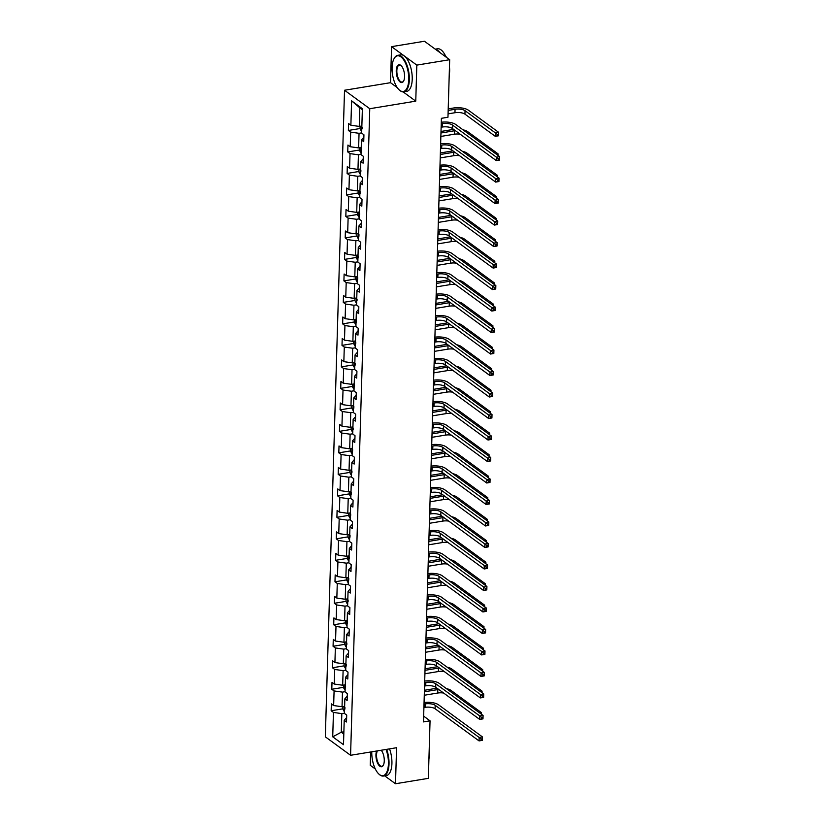 <?xml version="1.0" encoding="UTF-8"?>
<svg xmlns="http://www.w3.org/2000/svg" width="825" height="825" viewBox="0 0 825 825"><rect width="100%" height="100%" fill="white"/><g stroke="black" fill="none" stroke-linecap="round" stroke-linejoin="round"><path stroke-width="1.24" d="M370.642 751.988L370.25 765.291L375.334 769.003M344.52 90.255L325.328 736.828L350.573 755.288L369.765 108.714L344.52 90.255L390.514 82.686L397.268 87.625M403.116 91.895L415.759 101.145L416.821 65.113L391.576 46.654L390.514 82.686M391.576 46.654L424.432 41.25L449.677 59.709L416.821 65.113M384.687 775.851L395.495 783.75L428.35 778.346L430.052 720.823L423.658 716.141M344.438 713.182L341.828 713.615L341.272 732.218L332.722 736.818L333.444 712.429L331.155 710.758L342.829 708.84M343.881 731.785L341.272 732.218L343.819 734.075M341.828 713.615L333.444 712.429M345.077 691.69L342.468 692.123L342.035 706.726L333.651 705.54L331.361 703.869L331.155 710.758M333.651 705.54L334.084 690.938L331.794 689.267L343.468 687.338M345.716 670.199L343.107 670.632L342.674 685.235L334.29 684.049L332.001 682.378L331.794 689.267M334.29 684.049L334.723 669.446L332.434 667.765L344.097 665.847M346.345 648.708L343.747 649.141L343.313 663.743L334.919 662.558L332.64 660.877L332.434 667.765M334.919 662.558L335.352 647.945L333.073 646.274L344.737 644.356M346.985 627.217L344.376 627.639L343.942 642.252L335.558 641.056L333.279 639.385L333.073 646.274M335.558 641.056L335.992 626.453L333.713 624.783L345.376 622.865M347.624 605.725L345.015 606.148L344.582 620.751L336.198 619.565L333.908 617.894L333.713 624.783M336.198 619.565L336.631 604.962L334.352 603.292L346.015 601.373M348.263 584.224L345.654 584.657L345.221 599.259L336.837 598.073L334.548 596.403L334.352 603.292M336.837 598.073L337.27 583.471L334.981 581.8L346.655 579.882M348.903 562.732L346.294 563.166L345.861 577.768L337.477 576.582L335.187 574.912L334.981 581.8M337.477 576.582L337.91 561.98L335.62 560.309L347.294 558.391M349.542 541.241L346.933 541.674L346.5 556.277L338.116 555.091L335.827 553.42L335.62 560.309M338.116 555.091L338.549 540.488L336.26 538.818L347.933 536.889M350.182 519.75L347.573 520.183L347.139 534.786L338.755 533.6L336.466 531.929L336.26 538.818M338.755 533.6L339.188 518.987L336.899 517.316L348.562 515.398M350.811 498.259L348.212 498.682L347.779 513.294L339.384 512.098L337.105 510.427L336.899 517.316M339.384 512.098L339.817 497.496L337.538 495.825L349.202 493.907M351.45 476.767L348.841 477.19L348.408 491.793L340.024 490.607L337.745 488.936L337.538 495.825M340.024 490.607L340.457 476.004L338.178 474.334L349.841 472.416M352.089 455.276L349.48 455.699L349.047 470.302L340.663 469.116L338.374 467.445L338.178 474.334M340.663 469.116L341.096 454.513L338.817 452.843L350.481 450.924M352.729 433.775L350.12 434.208L349.687 448.81L341.302 447.624L339.013 445.954L338.817 452.843M341.302 447.624L341.736 433.022L339.446 431.351L351.12 429.433M353.368 412.283L350.759 412.717L350.326 427.319L341.942 426.133L339.653 424.463L339.446 431.351M341.942 426.133L342.375 411.531L340.086 409.86L351.759 407.932M354.007 390.792L351.398 391.225L350.965 405.828L342.581 404.642L340.292 402.971L340.086 409.86M342.581 404.642L343.014 390.039L340.725 388.358L352.399 386.44M354.647 369.301L352.038 369.734L351.605 384.337L343.221 383.151L340.931 381.47L340.725 388.358M343.221 383.151L343.654 368.538L341.364 366.867L353.028 364.949M355.276 347.81L352.677 348.233L352.244 362.845L343.85 361.649L341.571 359.978L341.364 366.867M343.85 361.649L344.283 347.047L342.004 345.376L353.667 343.458M355.915 326.318L353.306 326.741L352.873 341.344L344.489 340.158L342.21 338.487L342.004 345.376M344.489 340.158L344.922 325.555L342.643 323.885L354.307 321.967M356.555 304.817L353.946 305.25L353.512 319.853L345.128 318.667L342.839 316.996L342.643 323.885M345.128 318.667L345.562 304.064L343.282 302.393L354.946 300.475M357.194 283.326L354.585 283.759L354.152 298.361L345.768 297.175L343.478 295.505L343.282 302.393M345.768 297.175L346.201 282.573L343.912 280.902L355.585 278.974M357.833 261.834L355.224 262.267L354.791 276.87L346.407 275.684L344.118 274.013L343.912 280.902M346.407 275.684L346.84 261.082L344.551 259.401L356.225 257.483M358.473 240.343L355.864 240.776L355.431 255.379L347.047 254.193L344.757 252.512L344.551 259.401M347.047 254.193L347.48 239.58L345.19 237.909L356.864 235.991M359.112 218.852L356.503 219.275L356.07 233.888L347.686 232.691L345.397 231.021L345.19 237.909M347.686 232.691L348.119 218.089L345.83 216.418L357.493 214.5M359.741 197.361L357.142 197.783L356.709 212.386L348.315 211.2L346.036 209.529L345.83 216.418M348.315 211.2L348.748 196.597L346.469 194.927L358.132 193.009M360.381 175.859L357.772 176.292L357.338 190.895L348.954 189.709L346.675 188.038L346.469 194.927M348.954 189.709L349.387 175.106L347.108 173.436L358.772 171.517M361.02 154.368L358.411 154.801L357.978 169.403L349.594 168.218L347.304 166.547L347.108 173.436M349.594 168.218L350.027 153.615L347.748 151.944L359.411 150.026M361.659 132.877L359.05 133.31L358.617 147.912L350.233 146.726L347.944 145.056L347.748 151.944M350.233 146.726L350.666 132.124L348.377 130.453L360.051 128.525M362.35 109.673L359.803 107.817L359.257 126.421L350.873 125.235L348.583 123.564L348.377 130.453M350.873 125.235L351.594 100.846L362.381 108.725L361.649 133.114L363.938 134.784L363.732 141.673L361.453 140.002L361.01 154.605L363.299 156.276L363.093 163.164L360.814 161.494L360.381 176.096L362.66 177.767L362.453 184.656L360.174 182.985L359.741 197.598L362.02 199.268L361.824 206.157L359.535 204.487L359.102 219.089L361.391 220.76L361.185 227.648L358.896 225.978L358.463 240.58L360.752 242.251L360.546 249.14L358.256 247.469L357.823 262.072L360.113 263.742L359.906 270.631L357.617 268.96L357.184 283.563L359.473 285.233L359.267 292.122L356.988 290.452L356.555 305.054L358.834 306.725L358.627 313.613L356.348 311.943L355.915 326.545L358.194 328.226L357.988 335.115L355.709 333.434L355.276 348.047L357.555 349.718L357.359 356.606L355.07 354.936L354.637 369.538L356.926 371.209L356.72 378.097L354.43 376.427L353.997 391.029L356.287 392.7L356.08 399.589L353.791 397.918L353.358 412.521L355.647 414.191L355.441 421.08L353.152 419.409L352.718 434.012L355.008 435.683L354.802 442.571L352.522 440.901L352.089 455.503L354.368 457.184L354.162 464.073L351.883 462.392L351.45 477.005L353.729 478.675L353.523 485.564L351.244 483.893L350.811 498.496L353.09 500.167L352.894 507.055L350.604 505.385L350.171 519.987L352.461 521.658L352.254 528.547L349.965 526.876L349.532 541.478L351.821 543.149L351.615 550.038L349.326 548.367L348.892 562.97L351.182 564.64L350.976 571.529L348.686 569.858L348.253 584.461L350.543 586.132L350.336 593.02L348.057 591.35L347.624 605.962L349.903 607.633L349.697 614.522L347.418 612.851L346.985 627.454L349.264 629.124L349.068 636.013L346.778 634.342L346.345 648.945L348.624 650.616L348.428 657.504L346.139 655.834L345.706 670.436L347.995 672.107L347.789 678.996L345.5 677.325L345.067 691.928L347.356 693.598L347.15 700.487L344.86 698.816L344.427 713.419L346.717 715.089L346.51 721.978L344.221 720.308L343.499 744.697L332.722 736.818M449.677 59.709L447.965 117.233L441.396 118.315L423.483 721.906L430.052 720.823M347.284 696.083L344.86 698.816M344.644 706.293L342.035 706.726M342.468 692.123L334.084 690.938M347.913 674.592L345.5 677.325M345.283 684.802L342.674 685.235M343.107 670.632L334.723 669.446M348.552 653.091L346.139 655.834M345.912 663.31L343.313 663.743M343.747 649.141L335.352 647.945M349.192 631.599L346.778 634.342M346.552 641.819L343.942 642.252M344.376 627.639L335.992 626.453M349.831 610.108L347.418 612.851M347.191 620.328L344.582 620.751M345.015 606.148L336.631 604.962M350.47 588.617L348.057 591.35M347.83 598.837L345.221 599.259M345.654 584.657L337.27 583.471M351.11 567.126L348.686 569.858M348.47 577.335L345.861 577.768M346.294 563.166L337.91 561.98M351.749 545.634L349.326 548.367M349.109 555.844L346.5 556.277M346.933 541.674L338.549 540.488M352.378 524.143L349.965 526.876M349.748 534.352L347.139 534.786M347.573 520.183L339.188 518.987M353.017 502.642L350.604 505.385M350.377 512.861L347.779 513.294M348.212 498.682L339.817 497.496M353.657 481.15L351.244 483.893M351.017 491.37L348.408 491.793M348.841 477.19L340.457 476.004M354.296 459.659L351.883 462.392M351.656 469.879L349.047 470.302M349.48 455.699L341.096 454.513M354.936 438.168L352.522 440.901M352.296 448.387L349.687 448.81M350.12 434.208L341.736 433.022M355.575 416.677L353.152 419.409M352.935 426.886L350.326 427.319M350.759 412.717L342.375 411.531M356.214 395.185L353.791 397.918M353.574 405.395L350.965 405.828M351.398 391.225L343.014 390.039M356.843 373.684L354.43 376.427M354.214 383.903L351.605 384.337M352.038 369.734L343.654 368.538M357.483 352.192L355.07 354.936M354.843 362.412L352.244 362.845M352.677 348.233L344.283 347.047M358.122 330.701L355.709 333.434M355.482 340.921L352.873 341.344M353.306 326.741L344.922 325.555M358.762 309.21L356.348 311.943M356.122 319.43L353.512 319.853M353.946 305.25L345.562 304.064M359.401 287.719L356.988 290.452M356.761 297.928L354.152 298.361M354.585 283.759L346.201 282.573M360.04 266.228L357.617 268.96M357.4 276.437L354.791 276.87M355.224 262.267L346.84 261.082M360.68 244.726L358.256 247.469M358.04 254.946L355.431 255.379M355.864 240.776L347.48 239.58M361.309 223.235L358.896 225.978M358.679 233.454L356.07 233.888M356.503 219.275L348.119 218.089M361.948 201.743L359.535 204.487M359.308 211.963L356.709 212.386M357.142 197.783L348.748 196.597M362.588 180.252L360.174 182.985M359.948 190.472L357.338 190.895M357.772 176.292L349.387 175.106M363.227 158.761L360.814 161.494M360.587 168.97L357.978 169.403M358.411 154.801L350.027 153.615M363.866 137.27L361.453 140.002M361.226 147.479L358.617 147.912M359.05 133.31L350.666 132.124M395.495 783.75L396.567 747.718L350.573 755.288M415.759 101.145L369.765 108.714M361.866 125.988L359.257 126.421M359.803 107.817L351.594 100.846M346.644 717.575L344.221 720.308M441.138 127.225L442.324 127.029A7.404 2.712 -178.3 0 1 452.306 128.442L496.279 160.597L496.382 157.152L499.672 156.616L455.689 124.462A11.107 4.063 1.7 0 0 441.282 122.255M441.241 123.781L442.427 123.585A7.404 2.712 -178.3 0 1 452.409 124.998L496.382 157.152L498.228 158.678L498.187 160.05L499.496 159.833L499.537 158.462L498.228 158.678M499.537 158.462L499.672 156.616L499.568 160.06L496.279 160.597L498.187 160.05M360.113 126.277L360.04 128.721L361.371 131.093A3.929 1.433 1.7 0 0 361.711 131.288M448.068 113.86L454.957 112.726A7.404 2.712 -178.3 0 1 464.939 114.139L495.268 136.321L495.371 132.877L498.651 132.33L468.322 110.158A11.107 4.063 1.7 0 0 453.348 108.034L448.212 108.879M362.165 127.174L362.123 128.824M448.171 110.416L455.06 109.282A7.404 2.712 -178.3 0 1 465.042 110.694L495.371 132.877L497.217 134.392L497.176 135.764L498.486 135.558L498.527 134.176L497.217 134.392M498.527 134.176L498.651 132.33L498.558 135.774L495.268 136.321L497.176 135.764M408.736 79.736A18.067 7.91 -99.3 0 0 403.507 59.627A18.067 7.91 -99.3 0 0 394.041 58.699A18.067 7.91 -99.3 0 0 392.081 67.557A18.067 7.91 -99.3 0 0 399.166 89.843A18.067 7.91 -99.3 0 0 408.736 79.736M394.164 58.492A18.511 8.106 80.7 0 1 394.278 58.266A18.511 8.106 80.7 0 1 397.794 55.316A18.511 8.106 80.7 0 1 409.334 79.819A18.511 8.106 80.7 0 1 403.807 91.853A18.511 8.106 80.7 0 1 399.527 90.183A18.511 8.106 80.7 0 1 399.352 90.008M404.57 76.694A9.034 3.96 80.7 0 1 403.59 81.118A9.034 3.96 80.7 0 1 398.857 80.664A9.034 3.96 80.7 0 1 396.248 70.61A9.034 3.96 80.7 0 1 401.022 65.546A9.034 3.96 80.7 0 1 404.57 76.694M401.208 65.722A8.59 3.764 -99.3 0 0 399.403 65.103A8.59 3.764 -99.3 0 0 396.846 70.692A8.59 3.764 -99.3 0 0 402.198 82.057A8.59 3.764 -99.3 0 0 403.703 80.891M435.239 49.149L437.477 48.788A18.511 8.106 80.7 0 1 446.016 57.038M435.507 49.345A18.511 8.106 80.7 0 1 439.88 52.553M445.397 55.677A13.334 5.837 80.7 0 1 446.552 57.43M449.46 67A13.334 5.837 80.7 0 1 449.646 71.043A13.334 5.837 80.7 0 1 449.233 74.652M397.794 55.316L400.682 54.842A18.511 8.106 80.7 0 1 412.222 79.344A18.511 8.106 80.7 0 1 406.694 91.379L403.807 91.853M371.776 751.802A18.067 7.91 -99.3 0 0 378.861 774.036A18.067 7.91 -99.3 0 0 388.42 763.929A18.067 7.91 -99.3 0 0 386.048 749.451M386.657 749.358A18.511 8.106 80.7 0 1 389.018 764.012A18.511 8.106 80.7 0 1 383.501 776.047A18.511 8.106 80.7 0 1 379.222 774.376A18.511 8.106 80.7 0 1 379.046 774.201M381.212 750.245A9.034 3.96 80.7 0 1 384.264 760.877A9.034 3.96 80.7 0 1 383.285 765.311A9.034 3.96 80.7 0 1 378.551 764.847A9.034 3.96 80.7 0 1 375.942 754.792A9.034 3.96 80.7 0 1 376.623 751.008M377.355 750.884A8.59 3.764 -99.3 0 0 376.54 754.875A8.59 3.764 -99.3 0 0 381.892 766.25A8.59 3.764 -99.3 0 0 383.398 765.084M429.155 751.183A13.334 5.837 80.7 0 1 429.34 755.236A13.334 5.837 80.7 0 1 428.928 758.845M389.544 748.873A18.511 8.106 80.7 0 1 391.916 763.538A18.511 8.106 80.7 0 1 386.389 775.562L383.501 776.047M440.498 148.717L441.684 148.521A7.404 2.712 -178.3 0 1 451.667 149.933L495.65 182.088L495.753 178.643L499.032 178.107L455.049 145.953A11.107 4.063 1.7 0 0 440.643 143.746M440.602 145.272L441.787 145.076A7.404 2.712 -178.3 0 1 451.77 146.489L495.753 178.643L497.588 180.17L497.547 181.541L498.867 181.325L498.908 179.953L497.588 180.17M498.908 179.953L499.032 178.107L498.929 181.552L495.65 182.088L497.547 181.541M439.859 170.208L441.045 170.012A7.404 2.712 -178.3 0 1 451.028 171.425L495.01 203.579L495.113 200.135L498.393 199.598L454.42 167.444A11.107 4.063 1.7 0 0 440.003 165.237M439.962 166.763L441.148 166.568A7.404 2.712 -178.3 0 1 451.131 167.98L495.113 200.135L496.949 201.661L496.908 203.032L498.228 202.816L498.269 201.444L496.949 201.661M498.269 201.444L498.393 199.598L498.29 203.043L495.01 203.579L496.908 203.032M359.473 147.768L359.401 150.212L360.731 152.584A3.929 1.433 1.7 0 0 361.072 152.79M453.606 129.401A11.107 4.063 1.7 0 0 452.708 129.525L441.004 131.453M361.525 148.665L361.484 150.315M440.963 132.99L454.42 130.773A7.404 2.712 -178.3 0 1 455.328 130.649M440.859 136.434L454.317 134.217A7.404 2.712 -178.3 0 1 460.206 134.217M496.258 154.11L498.022 153.821L467.682 131.649A11.107 4.063 1.7 0 0 463 129.803M497.908 155.327L498.022 153.821L497.97 155.368M358.844 169.259L358.772 171.703L360.092 174.075A3.929 1.433 1.7 0 0 360.432 174.281M452.977 150.892A11.107 4.063 1.7 0 0 452.079 151.016L440.375 152.945M360.896 170.156L360.845 171.806M440.323 154.481L453.781 152.264A7.404 2.712 -178.3 0 1 454.688 152.14M440.22 157.926L453.678 155.708A7.404 2.712 -178.3 0 1 459.566 155.708M495.619 175.612L497.382 175.312L467.043 153.141A11.107 4.063 1.7 0 0 462.361 151.295M497.279 176.818L497.382 175.312L497.331 176.859M439.22 191.699L440.406 191.503A7.404 2.712 -178.3 0 1 450.388 192.916L494.371 225.081L494.474 221.636L497.753 221.09L453.781 188.935A11.107 4.063 1.7 0 0 439.364 186.728M439.323 188.255L440.509 188.059A7.404 2.712 -178.3 0 1 450.491 189.472L494.474 221.636L496.31 223.152L496.268 224.534L497.588 224.318L497.63 222.936L496.31 223.152M497.63 222.936L497.753 221.09L497.65 224.534L494.371 225.081L496.268 224.534M358.205 190.761L358.132 193.194L359.452 195.566A3.929 1.433 1.7 0 0 359.793 195.773M452.337 172.384A11.107 4.063 1.7 0 0 451.44 172.507L439.735 174.436M360.257 191.648L360.205 193.297M439.684 175.972L453.142 173.755A7.404 2.712 -178.3 0 1 454.049 173.642M439.581 179.417L453.038 177.2A7.404 2.712 -178.3 0 1 458.937 177.21M494.979 197.103L496.743 196.814L466.414 174.632A11.107 4.063 1.7 0 0 461.722 172.786M496.64 198.309L496.743 196.814L496.691 198.361M438.58 213.19L439.766 213.005A7.404 2.712 -178.3 0 1 449.749 214.417L493.732 246.572L493.835 243.127L497.124 242.581L453.142 210.427A11.107 4.063 1.7 0 0 438.735 208.22M438.683 209.746L439.869 209.56A7.404 2.712 -178.3 0 1 449.852 210.973L493.835 243.127L495.681 244.643L495.639 246.025L496.949 245.809L496.99 244.427L495.681 244.643M496.99 244.427L497.124 242.581L497.021 246.025L493.732 246.572L495.639 246.025M357.565 212.252L357.493 214.686L358.813 217.068A3.929 1.433 1.7 0 0 359.153 217.264M451.698 193.875A11.107 4.063 1.7 0 0 450.801 194.009L439.096 195.927M359.618 213.139L359.566 214.789M439.044 197.464L452.502 195.257A7.404 2.712 -178.3 0 1 453.41 195.133M438.952 200.908L452.399 198.701A7.404 2.712 -178.3 0 1 458.298 198.701M494.34 218.594L496.103 218.305L465.774 196.123A11.107 4.063 1.7 0 0 461.082 194.277M496 219.811L496.103 218.305L496.062 219.852M437.941 234.692L439.137 234.496A7.404 2.712 -178.3 0 1 449.12 235.909L493.092 268.063L493.195 264.619L496.485 264.082L452.502 231.918A11.107 4.063 1.7 0 0 438.096 229.711M438.044 231.248L439.24 231.052A7.404 2.712 -178.3 0 1 449.213 232.464L493.195 264.619L495.041 266.135L495 267.517L496.31 267.3L496.351 265.918L495.041 266.135M496.351 265.918L496.485 264.082L496.382 267.527L493.092 268.063L495 267.517M356.926 233.743L356.854 236.177L358.174 238.559A3.929 1.433 1.7 0 0 358.514 238.755M451.058 215.366A11.107 4.063 1.7 0 0 450.161 215.5L438.457 217.429M358.978 234.63L358.927 236.29M438.415 218.955L451.863 216.748A7.404 2.712 -178.3 0 1 452.77 216.624M438.312 222.399L451.77 220.193A7.404 2.712 -178.3 0 1 457.658 220.193M493.701 240.085L495.464 239.797L465.135 217.614A11.107 4.063 1.7 0 0 460.453 215.768M495.361 241.302L495.464 239.797L495.423 241.343M437.312 256.183L438.498 255.987A7.404 2.712 -178.3 0 1 448.48 257.4L492.453 289.554L492.556 286.11L495.846 285.574L451.863 253.409A11.107 4.063 1.7 0 0 437.456 251.213M437.405 252.739L438.601 252.543A7.404 2.712 -178.3 0 1 448.583 253.956L492.556 286.11L494.402 287.626L494.361 289.008L495.67 288.791L495.712 287.409L494.402 287.626M495.712 287.409L495.846 285.574L495.743 289.018L492.453 289.554L494.361 289.008M356.287 255.234L356.214 257.678L357.545 260.05A3.929 1.433 1.7 0 0 357.875 260.246M450.419 236.858A11.107 4.063 1.7 0 0 449.522 236.992L437.817 238.92M358.339 256.121L358.287 257.782M437.776 240.457L451.234 238.239A7.404 2.712 -178.3 0 1 452.141 238.116M437.673 243.901L451.131 241.684A7.404 2.712 -178.3 0 1 457.019 241.684M493.061 261.577L494.825 261.288L464.496 239.106A11.107 4.063 1.7 0 0 459.814 237.26M494.722 262.793L494.825 261.288L494.783 262.835M436.673 277.674L437.858 277.478A7.404 2.712 -178.3 0 1 447.841 278.891L491.813 311.046L491.917 307.601L495.206 307.065L451.223 274.911A11.107 4.063 1.7 0 0 436.817 272.704M436.776 274.23L437.962 274.034A7.404 2.712 -178.3 0 1 447.944 275.447L491.917 307.601L493.762 309.127L493.721 310.499L495.031 310.282L495.072 308.911L493.762 309.127M495.072 308.911L495.206 307.065L495.103 310.509L491.813 311.046L493.721 310.499M355.647 276.726L355.575 279.17L356.905 281.542A3.929 1.433 1.7 0 0 357.246 281.738M449.78 258.349A11.107 4.063 1.7 0 0 448.882 258.483L437.178 260.411M357.699 277.623L357.658 279.273M437.137 261.948L450.594 259.731A7.404 2.712 -178.3 0 1 451.502 259.607M437.033 265.392L450.491 263.175A7.404 2.712 -178.3 0 1 456.38 263.175M492.422 283.068L494.185 282.779L463.856 260.607A11.107 4.063 1.7 0 0 459.174 258.761M494.082 284.285L494.185 282.779L494.144 284.326M436.033 299.166L437.219 298.97A7.404 2.712 -178.3 0 1 447.202 300.382L491.184 332.537L491.287 329.093L494.567 328.556L450.584 296.402A11.107 4.063 1.7 0 0 436.177 294.195M436.136 295.721L437.322 295.525A7.404 2.712 -178.3 0 1 447.305 296.938L491.287 329.093L493.123 330.619L493.082 331.99L494.402 331.774L494.443 330.402L493.123 330.619M494.443 330.402L494.567 328.556L494.464 332.001L491.184 332.537L493.082 331.99M355.008 298.217L354.936 300.661L356.266 303.033A3.929 1.433 1.7 0 0 356.606 303.239M449.14 279.85A11.107 4.063 1.7 0 0 448.243 279.974L436.538 281.903M357.06 299.114L357.019 300.764M436.497 283.439L449.955 281.222A7.404 2.712 -178.3 0 1 450.863 281.098M436.394 286.883L449.852 284.666A7.404 2.712 -178.3 0 1 455.74 284.666M491.793 304.569L493.556 304.27L463.217 282.098A11.107 4.063 1.7 0 0 458.535 280.252M493.443 305.776L493.556 304.27L493.505 305.817M435.394 320.657L436.58 320.461A7.404 2.712 -178.3 0 1 446.562 321.874L490.545 354.038L490.648 350.594L493.927 350.048L449.955 317.893A11.107 4.063 1.7 0 0 435.538 315.686M435.497 317.213L436.683 317.017A7.404 2.712 -178.3 0 1 446.665 318.429L490.648 350.594L492.484 352.11L492.442 353.492L493.762 353.275L493.804 351.893L492.484 352.11M493.804 351.893L493.927 350.048L493.824 353.492L490.545 354.038L492.442 353.492M434.754 342.148L435.94 341.952A7.404 2.712 -178.3 0 1 445.923 343.375L489.906 375.53L490.009 372.085L493.288 371.539L449.316 339.384A11.107 4.063 1.7 0 0 434.899 337.177M434.858 338.704L436.043 338.508A7.404 2.712 -178.3 0 1 446.026 339.931L490.009 372.085L491.844 373.601L491.803 374.983L493.123 374.767L493.164 373.385L491.844 373.601M493.164 373.385L493.288 371.539L493.185 374.983L489.906 375.53L491.803 374.983M434.115 363.65L435.301 363.454A7.404 2.712 -178.3 0 1 445.283 364.867L489.266 397.021L489.369 393.577L492.659 393.03L448.676 360.876A11.107 4.063 1.7 0 0 434.27 358.669M434.218 360.205L435.404 360.009A7.404 2.712 -178.3 0 1 445.387 361.422L489.369 393.577L491.215 395.093L491.174 396.474L492.484 396.258L492.525 394.876L491.215 395.093M492.525 394.876L492.659 393.03L492.556 396.474L489.266 397.021L491.174 396.474M433.476 385.141L434.672 384.945A7.404 2.712 -178.3 0 1 444.654 386.358L488.627 418.512L488.73 415.068L492.02 414.532L448.037 382.367A11.107 4.063 1.7 0 0 433.63 380.17M433.579 381.697L434.775 381.501A7.404 2.712 -178.3 0 1 444.747 382.913L488.73 415.068L490.576 416.584L490.535 417.966L491.844 417.749L491.886 416.367L490.576 416.584M491.886 416.367L492.02 414.532L491.917 417.976L488.627 418.512L490.535 417.966M432.847 406.632L434.032 406.436A7.404 2.712 -178.3 0 1 444.015 407.849L487.988 440.003L488.091 436.559L491.38 436.023L447.397 403.868A11.107 4.063 1.7 0 0 432.991 401.662M432.939 403.188L434.136 402.992A7.404 2.712 -178.3 0 1 444.118 404.405L488.091 436.559L489.937 438.085L489.895 439.457L491.205 439.24L491.246 437.869L489.937 438.085M491.246 437.869L491.38 436.023L491.277 439.467L487.988 440.003L489.895 439.457M432.207 428.123L433.393 427.927A7.404 2.712 -178.3 0 1 443.376 429.34L487.348 461.495L487.451 458.05L490.741 457.514L446.758 425.36A11.107 4.063 1.7 0 0 432.352 423.153M432.31 424.679L433.496 424.483A7.404 2.712 -178.3 0 1 443.479 425.896L487.451 458.05L489.297 459.577L489.256 460.948L490.566 460.732L490.607 459.36L489.297 459.577M490.607 459.36L490.741 457.514L490.638 460.958L487.348 461.495L489.256 460.948M431.568 449.615L432.754 449.419A7.404 2.712 -178.3 0 1 442.736 450.832L486.719 482.996L486.822 479.552L490.102 479.005L446.119 446.851A11.107 4.063 1.7 0 0 431.712 444.644M431.671 446.17L432.857 445.974A7.404 2.712 -178.3 0 1 442.839 447.387L486.822 479.552L488.658 481.068L488.617 482.439L489.937 482.233L489.978 480.851L488.658 481.068M489.978 480.851L490.102 479.005L489.998 482.45L486.719 482.996L488.617 482.439M430.928 471.106L432.114 470.91A7.404 2.712 -178.3 0 1 442.097 472.323L486.08 504.488L486.183 501.043L489.462 500.497L445.49 468.342A11.107 4.063 1.7 0 0 431.073 466.135M431.032 467.662L432.218 467.466A7.404 2.712 -178.3 0 1 442.2 468.878L486.183 501.043L488.018 502.559L487.977 503.941L489.297 503.724L489.338 502.343L488.018 502.559M489.338 502.343L489.462 500.497L489.359 503.941L486.08 504.488L487.977 503.941M430.289 492.608L431.475 492.412A7.404 2.712 -178.3 0 1 441.457 493.824L485.44 525.979L485.543 522.534L488.823 521.988L444.85 489.833A11.107 4.063 1.7 0 0 430.433 487.627M430.392 489.163L431.578 488.967A7.404 2.712 -178.3 0 1 441.561 490.38L485.543 522.534L487.379 524.05L487.338 525.432L488.658 525.216L488.699 523.834L487.379 524.05M488.699 523.834L488.823 521.988L488.72 525.432L485.44 525.979L487.338 525.432M429.65 514.099L430.836 513.903A7.404 2.712 -178.3 0 1 440.818 515.316L484.801 547.47L484.904 544.026L488.194 543.489L444.211 511.325A11.107 4.063 1.7 0 0 429.804 509.118M429.753 510.654L430.939 510.458A7.404 2.712 -178.3 0 1 440.921 511.871L484.904 544.026L486.75 545.542L486.709 546.923L488.018 546.707L488.06 545.325L486.75 545.542M488.06 545.325L488.194 543.489L488.091 546.934L484.801 547.47L486.709 546.923M354.379 319.708L354.307 322.152L355.627 324.524A3.929 1.433 1.7 0 0 355.967 324.73M448.511 301.342A11.107 4.063 1.7 0 0 447.614 301.465L435.909 303.394M356.431 320.605L356.379 322.255M435.858 304.93L449.316 302.713A7.404 2.712 -178.3 0 1 450.223 302.589M435.755 308.375L449.213 306.157A7.404 2.712 -178.3 0 1 455.101 306.168M491.153 326.061L492.917 325.772L462.577 303.59A11.107 4.063 1.7 0 0 457.896 301.744M492.814 327.267L492.917 325.772L492.865 327.308M353.739 341.21L353.667 343.643L354.987 346.026A3.929 1.433 1.7 0 0 355.327 346.222M447.872 322.833A11.107 4.063 1.7 0 0 446.975 322.967L435.27 324.885M355.792 342.097L355.74 343.747M435.218 326.422L448.676 324.204A7.404 2.712 -178.3 0 1 449.584 324.091M435.115 329.866L448.573 327.649A7.404 2.712 -178.3 0 1 454.472 327.659M490.514 347.552L492.278 347.263L461.948 325.081A11.107 4.063 1.7 0 0 457.256 323.235M492.174 348.758L492.278 347.263L492.226 348.81M353.1 362.701L353.028 365.135L354.348 367.517A3.929 1.433 1.7 0 0 354.688 367.713M447.233 344.324A11.107 4.063 1.7 0 0 446.335 344.458L434.631 346.376M355.152 363.588L355.101 365.248M434.579 347.913L448.037 345.706A7.404 2.712 -178.3 0 1 448.944 345.582M434.486 351.357L447.934 349.15A7.404 2.712 -178.3 0 1 453.832 349.15M489.875 369.043L491.638 368.754L461.309 346.572A11.107 4.063 1.7 0 0 456.617 344.726M491.535 370.26L491.638 368.754L491.597 370.301M352.461 384.192L352.388 386.636L353.708 389.008A3.929 1.433 1.7 0 0 354.049 389.204M446.593 365.815A11.107 4.063 1.7 0 0 445.696 365.949L433.991 367.878M354.513 385.079L354.461 386.739M433.95 369.414L447.397 367.197A7.404 2.712 -178.3 0 1 448.305 367.073M433.847 372.859L447.305 370.642A7.404 2.712 -178.3 0 1 453.193 370.642M489.235 390.534L490.999 390.246L460.67 368.063A11.107 4.063 1.7 0 0 455.988 366.218M490.896 391.751L490.999 390.246L490.957 391.793M351.821 405.683L351.749 408.127L353.079 410.499A3.929 1.433 1.7 0 0 353.409 410.695M445.954 387.307A11.107 4.063 1.7 0 0 445.057 387.441L433.352 389.369M353.873 406.581L353.822 408.231M433.311 390.906L446.768 388.688A7.404 2.712 -178.3 0 1 447.676 388.565M433.207 394.35L446.665 392.133A7.404 2.712 -178.3 0 1 452.554 392.133M488.596 412.026L490.359 411.737L460.03 389.565A11.107 4.063 1.7 0 0 455.348 387.719M490.256 413.243L490.359 411.737L490.318 413.284M351.182 427.175L351.11 429.619L352.44 431.991A3.929 1.433 1.7 0 0 352.78 432.197M445.314 408.808A11.107 4.063 1.7 0 0 444.417 408.932L432.713 410.86M353.234 428.072L353.193 429.722M432.671 412.397L446.129 410.18A7.404 2.712 -178.3 0 1 447.037 410.056M432.568 415.841L446.026 413.624A7.404 2.712 -178.3 0 1 451.914 413.624M487.957 433.517L489.72 433.228L459.391 411.056A11.107 4.063 1.7 0 0 454.709 409.21M489.617 434.734L489.72 433.228L489.679 434.775M350.543 448.666L350.47 451.11L351.801 453.482A3.929 1.433 1.7 0 0 352.141 453.688M444.675 430.299A11.107 4.063 1.7 0 0 443.778 430.423L432.073 432.352M352.595 449.563L352.553 451.213M432.032 433.888L445.49 431.671A7.404 2.712 -178.3 0 1 446.397 431.547M431.929 437.332L445.387 435.115A7.404 2.712 -178.3 0 1 451.275 435.126M487.327 455.018L489.091 454.719L458.752 432.548A11.107 4.063 1.7 0 0 454.07 430.702M488.978 456.225L489.091 454.719L489.039 456.266M349.913 470.168L349.841 472.601L351.161 474.983A3.929 1.433 1.7 0 0 351.502 475.179M444.046 451.791A11.107 4.063 1.7 0 0 443.149 451.914L431.444 453.843M351.966 471.054L351.914 472.704M431.392 455.379L444.85 453.162A7.404 2.712 -178.3 0 1 445.758 453.049M431.289 458.824L444.747 456.607A7.404 2.712 -178.3 0 1 450.636 456.617M486.688 476.51L488.452 476.221L458.123 454.039A11.107 4.063 1.7 0 0 453.43 452.193M488.348 477.716L488.452 476.221L488.4 477.768M349.274 491.659L349.202 494.093L350.522 496.475A3.929 1.433 1.7 0 0 350.862 496.671M443.407 473.282A11.107 4.063 1.7 0 0 442.509 473.416L430.805 475.334M351.326 492.546L351.275 494.206M430.753 476.871L444.211 474.664A7.404 2.712 -178.3 0 1 445.118 474.54M430.65 480.315L444.108 478.108A7.404 2.712 -178.3 0 1 450.007 478.108M486.049 498.001L487.812 497.712L457.483 475.53A11.107 4.063 1.7 0 0 452.791 473.684M487.709 499.218L487.812 497.712L487.761 499.259M348.635 513.15L348.562 515.584L349.882 517.966A3.929 1.433 1.7 0 0 350.223 518.162M442.767 494.773A11.107 4.063 1.7 0 0 441.87 494.907L430.165 496.836M350.687 514.037L350.635 515.697M430.114 498.362L443.572 496.155A7.404 2.712 -178.3 0 1 444.479 496.031M430.021 501.806L443.468 499.599A7.404 2.712 -178.3 0 1 449.367 499.599M485.409 519.492L487.173 519.203L456.844 497.021A11.107 4.063 1.7 0 0 452.152 495.175M487.07 520.709L487.173 519.203L487.132 520.75M429.01 535.59L430.207 535.394A7.404 2.712 -178.3 0 1 440.189 536.807L484.162 568.961L484.265 565.517L487.554 564.981L443.572 532.826A11.107 4.063 1.7 0 0 429.165 530.619M429.113 532.146L430.31 531.95A7.404 2.712 -178.3 0 1 440.282 533.363L484.265 565.517L486.111 567.043L486.069 568.415L487.379 568.198L487.42 566.827L486.111 567.043M487.42 566.827L487.554 564.981L487.451 568.425L484.162 568.961L486.069 568.415M347.995 534.641L347.923 537.085L349.243 539.457A3.929 1.433 1.7 0 0 349.583 539.653M442.128 516.264A11.107 4.063 1.7 0 0 441.231 516.398L429.526 518.327M350.048 535.538L349.996 537.188M429.485 519.863L442.932 517.646A7.404 2.712 -178.3 0 1 443.84 517.522M429.382 523.308L442.839 521.091A7.404 2.712 -178.3 0 1 448.728 521.091M484.77 540.983L486.533 540.695L456.204 518.523A11.107 4.063 1.7 0 0 451.522 516.677M486.43 542.2L486.533 540.695L486.492 542.242M428.381 557.081L429.567 556.885A7.404 2.712 -178.3 0 1 439.55 558.298L483.522 590.452L483.625 587.008L486.915 586.472L442.932 554.317A11.107 4.063 1.7 0 0 428.526 552.111M428.474 553.637L429.67 553.441A7.404 2.712 -178.3 0 1 439.653 554.854L483.625 587.008L485.471 588.534L485.43 589.906L486.74 589.689L486.781 588.318L485.471 588.534M486.781 588.318L486.915 586.472L486.812 589.916L483.522 590.452L485.43 589.906M347.356 556.132L347.284 558.577L348.614 560.948A3.929 1.433 1.7 0 0 348.944 561.155M441.488 537.766A11.107 4.063 1.7 0 0 440.591 537.89L428.887 539.818M349.408 557.03L349.357 558.68M428.845 541.355L442.303 539.137A7.404 2.712 -178.3 0 1 443.211 539.014M428.742 544.799L442.2 542.582A7.404 2.712 -178.3 0 1 448.088 542.582M484.131 562.475L485.894 562.186L455.565 540.014A11.107 4.063 1.7 0 0 450.883 538.168M485.791 563.692L485.894 562.186L485.853 563.733M427.742 578.572L428.928 578.377A7.404 2.712 -178.3 0 1 438.91 579.789L482.883 611.944L482.986 608.499L486.276 607.963L442.293 575.809A11.107 4.063 1.7 0 0 427.886 573.602M427.845 575.128L429.031 574.932A7.404 2.712 -178.3 0 1 439.013 576.345L482.986 608.499L484.832 610.026L484.791 611.397L486.1 611.181L486.142 609.809L484.832 610.026M486.142 609.809L486.276 607.963L486.173 611.408L482.883 611.944L484.791 611.397M346.717 577.624L346.644 580.068L347.975 582.44A3.929 1.433 1.7 0 0 348.315 582.646M440.849 559.257A11.107 4.063 1.7 0 0 439.952 559.381L428.247 561.309M348.769 578.521L348.728 580.171M428.206 562.846L441.664 560.629A7.404 2.712 -178.3 0 1 442.571 560.505M428.103 566.29L441.561 564.073A7.404 2.712 -178.3 0 1 447.449 564.073M483.491 583.976L485.255 583.677L454.926 561.505A11.107 4.063 1.7 0 0 450.244 559.659M485.152 585.183L485.255 583.677L485.213 585.224M427.103 600.064L428.288 599.868A7.404 2.712 -178.3 0 1 438.271 601.281L482.254 633.445L482.357 630.001L485.636 629.454L441.653 597.3A11.107 4.063 1.7 0 0 427.247 595.093M427.206 596.619L428.392 596.423A7.404 2.712 -178.3 0 1 438.374 597.836L482.357 630.001L484.192 631.517L484.151 632.899L485.471 632.682L485.512 631.3L484.192 631.517M485.512 631.3L485.636 629.454L485.533 632.899L482.254 633.445L484.151 632.899M346.077 599.125L346.005 601.559L347.335 603.931A3.929 1.433 1.7 0 0 347.676 604.137M440.21 580.748A11.107 4.063 1.7 0 0 439.312 580.872L427.608 582.801M348.129 600.012L348.088 601.662M427.567 584.337L441.024 582.12A7.404 2.712 -178.3 0 1 441.932 582.007M427.463 587.782L440.921 585.564A7.404 2.712 -178.3 0 1 446.81 585.575M482.862 605.467L484.626 605.179L454.286 582.997A11.107 4.063 1.7 0 0 449.604 581.151M484.512 606.674L484.626 605.179L484.574 606.726M426.463 621.555L427.649 621.369A7.404 2.712 -178.3 0 1 437.632 622.782L481.614 654.937L481.718 651.492L484.997 650.946L441.024 618.791A11.107 4.063 1.7 0 0 426.608 616.584M426.566 618.111L427.752 617.925A7.404 2.712 -178.3 0 1 437.735 619.338L481.718 651.492L483.553 653.008L483.512 654.39L484.832 654.173L484.873 652.792L483.553 653.008M484.873 652.792L484.997 650.946L484.894 654.39L481.614 654.937L483.512 654.39M345.448 620.617L345.376 623.05L346.696 625.433A3.929 1.433 1.7 0 0 347.036 625.628M439.581 602.24A11.107 4.063 1.7 0 0 438.683 602.374L426.979 604.292M347.5 621.503L347.449 623.153M426.927 605.828L440.385 603.622A7.404 2.712 -178.3 0 1 441.293 603.498M426.824 609.273L440.282 607.066A7.404 2.712 -178.3 0 1 446.17 607.066M482.223 626.959L483.986 626.67L453.657 604.488A11.107 4.063 1.7 0 0 448.965 602.642M483.883 628.176L483.986 626.67L483.935 628.217M425.824 643.057L427.01 642.861A7.404 2.712 -178.3 0 1 436.992 644.273L480.975 676.428L481.078 672.983L484.358 672.447L440.385 640.283A11.107 4.063 1.7 0 0 425.968 638.076M425.927 639.612L427.113 639.416A7.404 2.712 -178.3 0 1 437.095 640.829L481.078 672.983L482.914 674.499L482.873 675.881L484.192 675.665L484.234 674.283L482.914 674.499M484.234 674.283L484.358 672.447L484.254 675.892L480.975 676.428L482.873 675.881M344.809 642.108L344.737 644.542L346.057 646.924A3.929 1.433 1.7 0 0 346.397 647.12M438.941 623.731A11.107 4.063 1.7 0 0 438.044 623.865L426.339 625.793M346.861 642.995L346.809 644.655M426.288 627.32L439.746 625.113A7.404 2.712 -178.3 0 1 440.653 624.989M426.185 630.764L439.642 628.557A7.404 2.712 -178.3 0 1 445.541 628.557M481.583 648.45L483.347 648.161L453.018 625.979A11.107 4.063 1.7 0 0 448.326 624.133M483.244 649.667L483.347 648.161L483.295 649.708M425.184 664.548L426.37 664.352A7.404 2.712 -178.3 0 1 436.353 665.765L480.336 697.919L480.439 694.475L483.728 693.938L439.746 661.774A11.107 4.063 1.7 0 0 425.339 659.577M425.287 661.103L426.473 660.908A7.404 2.712 -178.3 0 1 436.456 662.32L480.439 694.475L482.285 695.991L482.243 697.373L483.553 697.156L483.594 695.774L482.285 695.991M483.594 695.774L483.728 693.938L483.625 697.383L480.336 697.919L482.243 697.373M344.169 663.599L344.097 666.043L345.417 668.415A3.929 1.433 1.7 0 0 345.757 668.611M438.302 645.222A11.107 4.063 1.7 0 0 437.405 645.356L425.7 647.285M346.222 664.486L346.17 666.146M425.659 648.821L439.106 646.604A7.404 2.712 -178.3 0 1 440.014 646.48M425.556 652.266L439.003 650.048A7.404 2.712 -178.3 0 1 444.902 650.048M480.944 669.941L482.707 669.653L452.378 647.47A11.107 4.063 1.7 0 0 447.686 645.624M482.604 671.158L482.707 669.653L482.666 671.199M424.545 686.039L425.741 685.843A7.404 2.712 -178.3 0 1 435.724 687.256L479.696 719.41L479.799 715.966L483.089 715.43L439.106 683.275A11.107 4.063 1.7 0 0 424.7 681.068M424.648 682.595L425.844 682.399A7.404 2.712 -178.3 0 1 435.817 683.812L479.799 715.966L481.645 717.492L481.604 718.864L482.914 718.647L482.955 717.276L481.645 717.492M482.955 717.276L483.089 715.43L482.986 718.874L479.696 719.41L481.604 718.864M343.53 685.09L343.458 687.534L344.778 689.906A3.929 1.433 1.7 0 0 345.118 690.102M437.662 666.713A11.107 4.063 1.7 0 0 436.765 666.847L425.061 668.776M345.582 685.988L345.531 687.637M425.019 670.312L438.467 668.095A7.404 2.712 -178.3 0 1 439.374 667.972M424.916 673.757L438.374 671.54A7.404 2.712 -178.3 0 1 444.262 671.54M480.305 691.433L482.068 691.144L451.739 668.972A11.107 4.063 1.7 0 0 447.057 667.126M481.965 692.649L482.068 691.144L482.027 692.691M423.916 707.53L425.102 707.334A7.404 2.712 -178.3 0 1 435.084 708.747L479.057 740.902L479.16 737.457L482.45 736.921L438.467 704.767A11.107 4.063 1.7 0 0 424.06 702.56M424.009 704.086L425.205 703.89A7.404 2.712 -178.3 0 1 435.188 705.303L479.16 737.457L481.006 738.983L480.965 740.355L482.274 740.138L482.316 738.767L481.006 738.983M482.316 738.767L482.45 736.921L482.347 740.365L479.057 740.902L480.965 740.355M342.891 706.582L342.818 709.026L344.149 711.398A3.929 1.433 1.7 0 0 344.479 711.604M437.023 688.215A11.107 4.063 1.7 0 0 436.126 688.339L424.421 690.267M344.943 707.479L344.891 709.129M424.38 691.804L437.838 689.587A7.404 2.712 -178.3 0 1 438.745 689.463M424.277 695.248L437.735 693.031A7.404 2.712 -178.3 0 1 443.623 693.031M479.665 712.934L481.429 712.635L451.1 690.463A11.107 4.063 1.7 0 0 446.418 688.617M481.326 714.141L481.429 712.635L481.387 714.182M442.427 123.585L442.324 127.029M452.409 124.998L452.306 128.442M361.484 126.05L361.329 131.031M455.06 109.282L454.957 112.726M465.042 110.694L464.939 114.139M441.787 145.076L441.684 148.521M451.77 146.489L451.667 149.933M441.148 166.568L441.045 170.012M451.131 167.98L451.028 171.425M360.845 147.541L360.7 152.522M454.42 130.773L454.317 134.217M360.205 169.042L360.061 174.023M453.781 152.264L453.678 155.708M440.509 188.059L440.406 191.503M450.491 189.472L450.388 192.916M359.566 190.534L359.422 195.515M453.142 173.755L453.038 177.2M439.869 209.56L439.766 213.005M449.852 210.973L449.749 214.417M358.927 212.025L358.782 217.006M452.502 195.257L452.399 198.701M439.24 231.052L439.137 234.496M449.213 232.464L449.12 235.909M358.287 233.516L358.143 238.497M451.863 216.748L451.77 220.193M438.601 252.543L438.498 255.987M448.583 253.956L448.48 257.4M357.658 255.007L357.503 259.988M451.234 238.239L451.131 241.684M437.962 274.034L437.858 277.478M447.944 275.447L447.841 278.891M357.019 276.499L356.864 281.48M450.594 259.731L450.491 263.175M437.322 295.525L437.219 298.97M447.305 296.938L447.202 300.382M356.379 298L356.235 302.981M449.955 281.222L449.852 284.666M436.683 317.017L436.58 320.461M446.665 318.429L446.562 321.874M436.043 338.508L435.94 341.952M446.026 339.931L445.923 343.375M435.404 360.009L435.301 363.454M445.387 361.422L445.283 364.867M434.775 381.501L434.672 384.945M444.747 382.913L444.654 386.358M434.136 402.992L434.032 406.436M444.118 404.405L444.015 407.849M433.496 424.483L433.393 427.927M443.479 425.896L443.376 429.34M432.857 445.974L432.754 449.419M442.839 447.387L442.736 450.832M432.218 467.466L432.114 470.91M442.2 468.878L442.097 472.323M431.578 488.967L431.475 492.412M441.561 490.38L441.457 493.824M430.939 510.458L430.836 513.903M440.921 511.871L440.818 515.316M355.74 319.492L355.596 324.472M449.316 302.713L449.213 306.157M355.101 340.983L354.956 345.964M448.676 324.204L448.573 327.649M354.461 362.474L354.317 367.455M448.037 345.706L447.934 349.15M353.822 383.965L353.677 388.946M447.397 367.197L447.305 370.642M353.193 405.457L353.038 410.438M446.768 388.688L446.665 392.133M352.553 426.948L352.399 431.929M446.129 410.18L446.026 413.624M351.914 448.449L351.77 453.43M445.49 431.671L445.387 435.115M351.275 469.941L351.13 474.922M444.85 453.162L444.747 456.607M350.635 491.432L350.491 496.413M444.211 474.664L444.108 478.108M349.996 512.923L349.852 517.904M443.572 496.155L443.468 499.599M430.31 531.95L430.207 535.394M440.282 533.363L440.189 536.807M349.357 534.414L349.212 539.395M442.932 517.646L442.839 521.091M429.67 553.441L429.567 556.885M439.653 554.854L439.55 558.298M348.728 555.906L348.573 560.887M442.303 539.137L442.2 542.582M429.031 574.932L428.928 578.377M439.013 576.345L438.91 579.789M348.088 577.407L347.933 582.388M441.664 560.629L441.561 564.073M428.392 596.423L428.288 599.868M438.374 597.836L438.271 601.281M347.449 598.898L347.304 603.879M441.024 582.12L440.921 585.564M427.752 617.925L427.649 621.369M437.735 619.338L437.632 622.782M346.809 620.39L346.665 625.371M440.385 603.622L440.282 607.066M427.113 639.416L427.01 642.861M437.095 640.829L436.992 644.273M346.17 641.881L346.026 646.862M439.746 625.113L439.642 628.557M426.473 660.908L426.37 664.352M436.456 662.32L436.353 665.765M345.531 663.372L345.386 668.353M439.106 646.604L439.003 650.048M425.844 682.399L425.741 685.843M435.817 683.812L435.724 687.256M344.891 684.863L344.747 689.844M438.467 668.095L438.374 671.54M425.205 703.89L425.102 707.334M435.188 705.303L435.084 708.747M344.262 706.365L344.108 711.346M437.838 689.587L437.735 693.031"/></g></svg>
